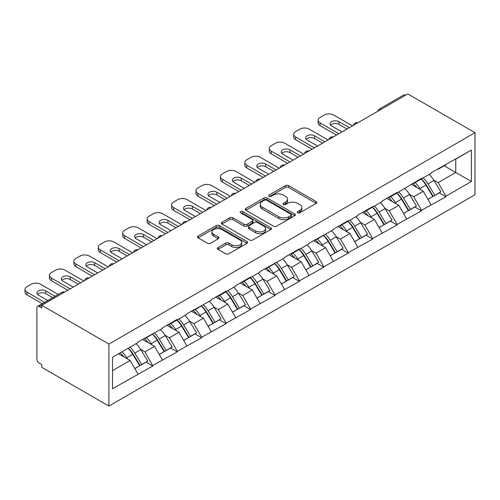 <?xml version="1.0" encoding="UTF-8"?>
<svg xmlns="http://www.w3.org/2000/svg" width="500" height="500" viewBox="0 0 500 500"><rect width="100%" height="100%" fill="white"/><g stroke="black" fill="none" stroke-linecap="round" stroke-linejoin="round"><path stroke-width="0.75" d="M297.719 212.781A1.519 0.881 0 0 0 299.869 212.781L316.2 203.35A2.175 1.256 0 0 0 316.837 202.463A2.175 1.256 0 0 0 316.2 201.575L288.531 185.606A2.175 1.256 0 0 0 285.462 185.606L269.131 195.031A1.519 0.881 0 0 0 268.681 195.656A1.519 0.881 0 0 0 269.131 196.275A1.519 0.881 0 0 0 271.281 196.275L273.394 195.056A6.956 4.019 0 0 1 283.231 195.056L285.538 196.388A6.956 4.019 0 0 1 287.575 199.225A6.956 4.019 0 0 1 285.538 202.069L283.425 203.287A1.519 0.881 0 0 0 282.975 203.906A1.519 0.881 0 0 0 283.425 204.531A1.519 0.881 0 0 0 285.575 204.531L287.688 203.306A6.956 4.019 0 0 1 297.525 203.306L299.831 204.638A6.956 4.019 0 0 1 301.869 207.481A6.956 4.019 0 0 1 299.831 210.319L297.719 211.537A1.519 0.881 0 0 0 297.269 212.162A1.519 0.881 0 0 0 297.719 212.781L297.719 211.537M217.987 247.544A2.175 1.256 0 0 0 217.35 248.431A2.175 1.256 0 0 0 217.987 249.319L225.75 253.8A2.175 1.256 0 0 0 228.825 253.8L246.962 243.325A2.175 1.256 0 0 0 247.594 242.438A2.175 1.256 0 0 0 246.962 241.55L219.294 225.581A2.175 1.256 0 0 0 216.219 225.581L198.088 236.05A2.175 1.256 0 0 0 197.45 236.938A2.175 1.256 0 0 0 198.088 237.825L207.463 243.238A2.175 1.256 0 0 0 210.531 243.238L218.294 238.756A2.175 1.256 0 0 0 218.931 237.869A2.175 1.256 0 0 0 218.294 236.981L213.644 234.3A5.812 3.356 0 0 1 211.944 231.925A5.812 3.356 0 0 1 215.531 228.825A5.812 3.356 0 0 1 221.869 229.55L240.081 240.069A5.812 3.356 0 0 1 241.788 242.438A5.812 3.356 0 0 1 238.194 245.544A5.812 3.356 0 0 1 231.856 244.812L228.825 243.062A2.175 1.256 0 0 0 225.75 243.062L217.987 247.544L217.987 249.319M41.744 305.281L407.825 93.925L475 132.706L108.912 344.062L41.744 305.281L41.744 307.994L39.237 306.544A3.319 1.919 -120 0 0 37.575 306.381A3.319 1.919 -120 0 0 36.888 307.9L36.888 359.069A3.319 1.919 -120 0 0 39.237 363.137L41.744 364.581L41.744 367.294L108.912 406.075L108.912 344.062M273.55 226.2A2.175 1.256 0 0 0 276.625 226.2L294.756 215.731A2.175 1.256 0 0 0 295.394 214.844A2.175 1.256 0 0 0 294.756 213.956L267.094 197.981A2.175 1.256 0 0 0 264.019 197.981L245.881 208.456A2.175 1.256 0 0 0 245.25 209.344A2.175 1.256 0 0 0 245.881 210.231L273.55 226.2M241.188 213.113A1.519 0.881 0 0 1 242.731 213.325L270.831 229.544L252.725 240A2.175 1.256 0 0 1 249.65 240L221.981 224.025L221.981 222.25A2.175 1.256 0 0 0 221.35 223.137A2.175 1.256 0 0 0 221.981 224.025M221.981 222.25L229.744 217.775A2.175 1.256 0 0 1 232.819 217.775L244.037 224.25A2.175 1.256 0 0 0 247.113 224.25L252.262 221.275A2.175 1.256 0 0 0 252.9 220.387A2.175 1.256 0 0 0 252.262 219.5L240.581 212.756A1.519 0.881 0 0 1 240.138 212.138A1.519 0.881 0 0 1 241.075 211.325A1.519 0.881 0 0 1 242.731 211.519L270.856 227.756A2.175 1.256 0 0 1 271.494 228.644A2.175 1.256 0 0 1 270.856 229.531L270.856 227.756M108.912 406.075L475 194.719L475 132.706M128.125 348.25A14.837 8.569 -120 0 1 133.206 354.188L140.119 365.606L146.15 362.125L152.838 365.988L145.006 351.881L140.669 349.375M152.838 365.988L112.519 388.719L112.519 357.262L137.963 342.569L137.963 342.025L162.387 328.469L162.387 327.925L177.262 319.337L177.262 319.881L186.812 314.363L186.812 313.825L211.244 300.262L211.244 299.719L226.119 291.131L226.119 291.675L235.669 286.163L235.669 285.619L250.544 277.031L250.544 277.575L260.094 272.056L260.094 271.512L284.519 257.956L284.519 257.413L299.394 248.825L299.394 249.369L308.944 243.85L308.944 243.312L333.375 229.75L333.375 229.206L348.25 220.619L348.25 221.163L357.8 215.65L357.8 215.106L372.675 206.519L372.675 207.062L382.225 201.544L382.225 201L397.1 192.413L397.1 192.956L421.525 178.312L421.525 178.856L431.081 173.337L431.081 172.8L471.4 150.062L471.4 181.519L445.956 196.213L438.125 182.65L433.787 180.15M421.244 179.019A14.837 8.569 -120 0 1 426.325 184.956L433.237 196.375L439.269 192.894L445.956 196.756L445.956 196.213M445.956 196.756L421.525 210.312L413.7 196.756L409.363 194.25M396.819 193.119A14.837 8.569 -120 0 1 401.894 199.056L408.812 210.475L414.837 206.994L421.525 210.856L421.525 210.312M421.525 210.856L397.1 224.419L389.275 210.856L384.938 208.35M372.394 207.225A14.837 8.569 -120 0 1 377.469 213.162L384.387 224.581L390.412 221.1L397.1 224.956L397.1 224.419M397.1 224.956L372.675 238.519L364.844 224.956L360.506 222.456M347.962 221.325A14.837 8.569 -120 0 1 353.044 227.262L359.956 238.681L365.988 235.2L372.675 239.062L372.675 238.519M372.675 239.062L348.25 252.619L340.419 239.062L336.081 236.556M323.537 235.431A14.837 8.569 -120 0 1 328.619 241.369L335.531 252.781L341.562 249.3L348.25 253.162L348.25 252.619M348.25 253.162L323.819 266.725L315.994 253.162L311.656 250.662M299.113 249.531A14.837 8.569 -120 0 1 304.188 255.469L311.106 266.887L317.131 263.406L323.819 267.269L323.819 266.725M323.819 267.269L299.394 280.825L291.569 267.269L287.231 264.762M274.688 263.631A14.837 8.569 -120 0 1 279.762 269.569L286.681 280.988L292.706 277.506L299.394 281.369L299.394 280.825M299.394 281.369L274.969 294.931L267.137 281.369L262.8 278.863M250.256 277.738A14.837 8.569 -120 0 1 255.338 283.675L262.25 295.094L268.281 291.613L274.969 295.469L274.969 294.931M274.969 295.469L250.544 309.031L242.712 295.469L238.375 292.969M225.831 291.837A14.837 8.569 -120 0 1 230.912 297.775L237.825 309.194L243.856 305.712L250.544 309.575L250.544 309.031M250.544 309.575L226.119 323.137L218.287 309.575L213.95 307.069M201.406 305.944A14.837 8.569 -120 0 1 206.488 311.881L213.4 323.294L219.425 319.812L226.119 323.675L226.119 323.137M226.119 323.675L201.688 337.238L193.863 323.675L189.525 321.175M176.981 320.044A14.837 8.569 -120 0 1 182.056 325.981L188.975 337.4L195 333.919L201.688 337.781L201.688 337.238M201.688 337.781L177.262 351.337L169.431 337.781L165.094 335.275M152.55 334.144A14.837 8.569 -120 0 1 157.631 340.081L164.544 351.5L170.575 348.019L177.262 351.881L177.262 351.337M177.262 351.881L152.838 365.444M144.537 338.231L145.006 338.5L152.838 333.981M145.006 351.881L154.556 346.369L142.5 339.406M162.387 359.925L154.556 346.369M168.962 324.131L169.431 324.4L177.262 319.881M169.431 337.781L178.988 332.262L166.931 325.306M186.812 345.825L178.988 332.262M193.388 310.025L193.863 310.3L201.688 305.775M193.863 323.675L203.412 318.163L191.356 311.2M211.244 331.725L203.412 318.163M217.819 295.925L218.287 296.194L226.119 291.675M218.287 309.575L227.838 304.062L215.781 297.1M235.669 317.619L227.838 304.062M242.244 281.819L242.712 282.094L250.544 277.575M242.712 295.469L252.262 289.956L240.206 282.994M260.094 303.519L252.262 289.956M266.669 267.719L267.137 267.987L274.969 263.469M267.137 281.369L276.694 275.856L264.631 268.894M284.519 289.413L276.694 275.856M291.094 253.619L291.569 253.888L299.394 249.369M291.569 267.269L301.119 261.75L289.062 254.794M308.944 275.312L301.119 261.75M315.525 239.513L315.994 239.788L323.819 235.263M315.994 253.162L325.544 247.65L313.488 240.688M333.375 261.212L325.544 247.65M339.95 225.413L340.419 225.681L348.25 221.163M340.419 239.062L349.969 233.55L337.912 226.588M357.8 247.106L349.969 233.55M364.375 211.306L364.844 211.581L372.675 207.062M364.844 224.956L374.4 219.444L362.337 212.481M382.225 233.006L374.4 219.444M388.8 197.206L389.275 197.475L397.1 192.956M389.275 210.856L398.825 205.344L386.769 198.381M406.65 218.9L398.825 205.344M413.231 183.106L413.7 183.375L421.525 178.856M413.7 196.756L423.25 191.238L411.194 184.281M431.081 204.8L423.25 191.238M405.481 95.281L381.206 109.294M380.206 109.869A3.319 1.919 120 0 1 381.05 109.2A3.319 1.919 60 0 0 379.394 109.038L403.663 95.025A3.319 1.919 60 0 1 405.319 95.188M437.656 169L438.125 169.275L445.956 164.75M438.125 182.65L455.744 172.481L455.744 159.1L471.4 150.062M444.156 165.794L471.4 181.519M112.519 370.637L130.131 360.469L118.544 353.781M137.963 374.031L130.131 360.469M425.981 185.225L426.756 185.669M401.556 199.325L402.331 199.775M377.125 213.425L377.9 213.875M352.7 227.531L353.475 227.975M328.275 241.631L329.05 242.081M303.85 255.738L304.625 256.181M279.419 269.837L280.194 270.287M254.994 283.938L255.769 284.387M230.569 298.044L231.344 298.488M206.144 312.144L206.919 312.594M181.713 326.25L182.488 326.694M157.287 340.35L158.062 340.8M132.863 354.45L133.637 354.9M298.325 212.994L299.831 212.125A6.956 4.019 0 0 0 301.869 209.288L301.869 207.481M287.575 199.225L287.575 201.038A6.956 4.019 0 0 1 285.538 203.875L284.031 204.744M316.169 203.369L288.531 187.413A2.175 1.256 0 0 0 285.462 187.413L269.738 196.494M294.731 215.75L267.094 199.794A2.175 1.256 0 0 0 264.019 199.794L245.912 210.244M290.919 215.463A1.519 0.881 0 0 0 291.363 214.844A1.519 0.881 0 0 0 290.919 214.225L266.631 200.2A1.519 0.881 0 0 0 264.481 200.2L262.25 201.488A6.956 4.019 0 0 0 260.212 204.331A6.956 4.019 0 0 0 262.25 207.169L278.85 216.75A6.956 4.019 0 0 0 288.688 216.75L290.919 215.463L290.919 217.275A1.519 0.881 0 0 0 291.363 216.65L291.363 214.844M260.212 204.331L260.212 206.137A6.956 4.019 0 0 0 262.25 208.975L262.25 207.169M290.919 217.275L288.688 218.562A6.956 4.019 0 0 1 278.85 218.562L262.25 208.975M222.013 224.044L229.744 219.581L229.744 217.775M252.9 220.387L252.9 222.2A2.175 1.256 0 0 1 252.262 223.088L247.113 226.056A2.175 1.256 0 0 1 244.037 226.056L232.819 219.581A2.175 1.256 0 0 0 229.744 219.581M255.681 230.969A5.812 3.356 0 0 0 262.019 231.7A5.812 3.356 0 0 0 265.606 228.6A5.812 3.356 0 0 0 263.906 226.225L257.488 222.519A2.175 1.256 0 0 0 254.412 222.519L249.262 225.494A2.175 1.256 0 0 0 248.631 226.381A2.175 1.256 0 0 0 249.262 227.269L255.681 230.969L255.681 232.781A5.812 3.356 0 0 0 262.019 233.506A5.812 3.356 0 0 0 265.606 230.406L265.606 228.6M248.631 226.381L248.631 228.188A2.175 1.256 0 0 0 249.262 229.075L249.262 227.269M255.681 232.781L249.262 229.075M241.788 242.438L241.788 244.25A5.812 3.356 0 0 1 238.194 247.35A5.812 3.356 0 0 1 231.856 246.619L228.825 244.869A2.175 1.256 0 0 0 225.75 244.869L218.019 249.331M211.944 231.925L211.944 233.731A5.812 3.356 0 0 0 213.644 236.106L213.644 234.3M218.269 238.775L213.644 236.106M246.931 243.344L219.294 227.387A2.175 1.256 0 0 0 216.219 227.387L198.113 237.844M352.475 125.881L333.688 115.031A6.644 3.837 0 0 0 324.294 115.031L320.062 117.475A6.644 3.837 0 0 0 318.119 120.188A6.644 3.837 0 0 0 320.062 122.894L320.062 125.606L336.506 135.1M320.062 125.606A6.644 3.837 180 0 1 318.119 122.894L318.119 120.188M330.606 125.156A5.206 3.006 180 0 1 338.931 124.388L346.994 129.044M320.062 122.894L338.856 133.744M341.987 131.938L331.575 125.925A5.206 3.006 180 0 1 330.05 123.8A5.206 3.006 180 0 1 333.263 121.025A5.206 3.006 180 0 1 338.931 121.675L349.344 127.688M429.194 174.431A18.156 10.481 60 0 1 433.95 180.413L427.925 183.894A18.156 10.481 -120 0 0 423.162 177.913M427.925 183.894L434.837 195.312L440.863 191.831L433.95 180.413M433.237 196.375L434.837 195.312M439.269 192.894L440.863 191.831M412.781 183.363A14.837 8.569 60 0 1 416.875 187.556M415.1 182.562A18.156 10.481 60 0 1 419.856 188.55L420.538 189.675M427.969 199.412L432.8 196.488L425.887 185.069A18.156 10.481 -120 0 0 421.131 179.088M432.8 196.488L427.912 199.312M328.05 139.981L309.262 129.131A6.644 3.837 0 0 0 299.862 129.131L295.637 131.575A6.644 3.837 0 0 0 293.694 134.288A6.644 3.837 0 0 0 295.637 137L295.637 139.713L312.075 149.2M295.637 139.713A6.644 3.837 180 0 1 293.694 137L293.694 134.288M306.181 139.256A5.206 3.006 180 0 1 314.506 138.494L322.569 143.144M295.637 137L314.425 147.85M317.556 146.037L307.144 140.025A5.206 3.006 180 0 1 305.619 137.9A5.206 3.006 180 0 1 308.831 135.125A5.206 3.006 180 0 1 314.506 135.781L324.919 141.788M404.769 188.531A18.156 10.481 60 0 1 409.525 194.519L403.494 197.994A18.156 10.481 -120 0 0 398.738 192.013M403.494 197.994L410.412 209.412L416.438 205.931L409.525 194.519M408.812 210.475L410.412 209.412M414.837 206.994L416.438 205.931M388.356 197.463A14.837 8.569 60 0 1 392.45 201.663M390.675 196.669A18.156 10.481 60 0 1 395.431 202.65L396.112 203.775M403.544 213.519L408.375 210.588L401.463 199.169A18.156 10.481 -120 0 0 396.7 193.188M408.375 210.588L403.481 213.412M303.625 154.088L284.831 143.238A6.644 3.837 0 0 0 275.438 143.238L271.212 145.675A6.644 3.837 0 0 0 269.262 148.387A6.644 3.837 0 0 0 271.212 151.1L271.212 153.812L287.65 163.306M271.212 153.812A6.644 3.837 180 0 1 269.262 151.1L269.262 148.387M281.756 153.363A5.206 3.006 180 0 1 290.081 152.594L298.144 157.25M271.212 151.1L290 161.95M293.131 160.144L282.719 154.131A5.206 3.006 180 0 1 281.194 152.006A5.206 3.006 180 0 1 284.406 149.231A5.206 3.006 180 0 1 290.081 149.881L300.494 155.894M380.337 202.631A18.156 10.481 60 0 1 385.1 208.619L379.069 212.1A18.156 10.481 -120 0 0 374.312 206.112M379.069 212.1L385.981 223.512L392.013 220.037L385.1 208.619M384.387 224.581L385.981 223.512M390.412 221.1L392.013 220.037M363.931 211.569A14.837 8.569 60 0 1 368.019 215.763M366.25 210.769A18.156 10.481 60 0 1 371.006 216.756L371.688 217.881M379.119 227.619L383.95 224.694L377.031 213.275A18.156 10.481 -120 0 0 372.275 207.288M383.95 224.694L379.056 227.512M279.194 168.188L260.406 157.338A6.644 3.837 0 0 0 251.012 157.338L246.781 159.781A6.644 3.837 0 0 0 244.838 162.494A6.644 3.837 0 0 0 246.781 165.206L246.781 167.919L263.225 177.406M246.781 167.919A6.644 3.837 180 0 1 244.838 165.206L244.838 162.494M257.331 167.463A5.206 3.006 180 0 1 265.65 166.694L273.719 171.35M246.781 165.206L265.575 176.05M268.706 174.244L258.294 168.231A5.206 3.006 180 0 1 256.769 166.106A5.206 3.006 180 0 1 259.981 163.331A5.206 3.006 180 0 1 265.65 163.981L276.062 169.994M355.913 216.737A18.156 10.481 60 0 1 360.669 222.719L354.644 226.2A18.156 10.481 -120 0 0 349.888 220.219M354.644 226.2L361.556 237.619L367.587 234.137L360.669 222.719M359.956 238.681L361.556 237.619M365.988 235.2L367.587 234.137M339.5 225.669A14.837 8.569 60 0 1 343.594 229.869M341.819 224.875A18.156 10.481 60 0 1 346.581 230.856L347.262 231.981M354.688 241.725L359.525 238.794L352.606 227.375A18.156 10.481 -120 0 0 347.85 221.394M359.525 238.794L354.631 241.619M254.769 182.288L235.981 171.444A6.644 3.837 0 0 0 226.588 171.444L222.356 173.881A6.644 3.837 0 0 0 220.413 176.594A6.644 3.837 0 0 0 222.356 179.306L222.356 182.019L238.8 191.513M222.356 182.019A6.644 3.837 180 0 1 220.413 179.306L220.413 176.594M232.9 181.569A5.206 3.006 180 0 1 241.225 180.8L249.288 185.456M222.356 179.306L241.15 190.156M244.281 188.344L233.869 182.338A5.206 3.006 180 0 1 232.344 180.212A5.206 3.006 180 0 1 235.556 177.438A5.206 3.006 180 0 1 241.225 178.088L251.637 184.1M331.488 230.837A18.156 10.481 60 0 1 336.244 236.825L330.219 240.306A18.156 10.481 -120 0 0 325.456 234.319M330.219 240.306L337.131 251.719L343.162 248.238L336.244 236.825M335.531 252.781L337.131 251.719M341.562 249.3L343.162 248.238M315.075 239.769A14.837 8.569 60 0 1 319.169 243.969M317.394 238.975A18.156 10.481 60 0 1 322.15 244.963L322.837 246.088M330.262 255.825L335.094 252.894L328.181 241.481A18.156 10.481 -120 0 0 323.425 235.494M335.094 252.894L330.206 255.719M230.344 196.394L211.556 185.544A6.644 3.837 0 0 0 202.156 185.544L197.931 187.987A6.644 3.837 0 0 0 195.987 190.7A6.644 3.837 0 0 0 197.931 193.406L197.931 196.119L214.369 205.613M197.931 196.119A6.644 3.837 180 0 1 195.987 193.406L195.987 190.7M208.475 195.669A5.206 3.006 180 0 1 216.8 194.9L224.862 199.556M197.931 193.406L216.719 204.256M219.85 202.45L209.438 196.438A5.206 3.006 180 0 1 207.919 194.312A5.206 3.006 180 0 1 211.131 191.537A5.206 3.006 180 0 1 216.8 192.188L227.213 198.2M307.062 244.944A18.156 10.481 60 0 1 311.819 250.925L305.788 254.406A18.156 10.481 -120 0 0 301.031 248.425M305.788 254.406L312.706 265.825L318.731 262.344L311.819 250.925M311.106 266.887L312.706 265.825M317.131 263.406L318.731 262.344M290.65 253.875A14.837 8.569 60 0 1 294.744 258.069M292.969 253.075A18.156 10.481 60 0 1 297.725 259.062L298.406 260.188M305.837 269.925L310.669 267L303.756 255.581A18.156 10.481 -120 0 0 298.994 249.6M310.669 267L305.775 269.825M205.919 210.494L187.125 199.644A6.644 3.837 0 0 0 177.731 199.644L173.506 202.087A6.644 3.837 0 0 0 171.556 204.8A6.644 3.837 0 0 0 173.506 207.512L173.506 210.225L189.944 219.713M173.506 210.225A6.644 3.837 180 0 1 171.556 207.512L171.556 204.8M184.05 209.769A5.206 3.006 180 0 1 192.375 209.006L200.438 213.656M173.506 207.512L192.294 218.363M195.425 216.55L185.012 210.538A5.206 3.006 180 0 1 183.487 208.419A5.206 3.006 180 0 1 186.7 205.637A5.206 3.006 180 0 1 192.375 206.294L202.787 212.3M282.631 259.044A18.156 10.481 60 0 1 287.394 265.031L281.363 268.506A18.156 10.481 -120 0 0 276.606 262.525M281.363 268.506L288.275 279.925L294.306 276.444L287.394 265.031M286.681 280.988L288.275 279.925M292.706 277.506L294.306 276.444M266.225 267.975A14.837 8.569 60 0 1 270.319 272.175M268.544 267.181A18.156 10.481 60 0 1 273.3 273.163L273.981 274.288M281.413 284.031L286.244 281.1L279.325 269.681A18.156 10.481 -120 0 0 274.569 263.7M286.244 281.1L281.35 283.925M181.488 224.6L162.7 213.75A6.644 3.837 0 0 0 153.306 213.75L149.081 216.188A6.644 3.837 0 0 0 147.131 218.9A6.644 3.837 0 0 0 149.081 221.612L149.081 224.325L165.519 233.819M149.081 224.325A6.644 3.837 180 0 1 147.131 221.612L147.131 218.9M159.625 223.875A5.206 3.006 180 0 1 167.944 223.106L176.012 227.763M149.081 221.612L167.869 232.463M171 230.656L160.588 224.644A5.206 3.006 180 0 1 159.062 222.519A5.206 3.006 180 0 1 162.275 219.744A5.206 3.006 180 0 1 167.944 220.394L178.356 226.406M258.206 273.15A18.156 10.481 60 0 1 262.962 279.131L256.938 282.613A18.156 10.481 -120 0 0 252.181 276.625M256.938 282.613L263.85 294.031L269.881 290.55L262.962 279.131M262.25 295.094L263.85 294.031M268.281 291.613L269.881 290.55M241.794 282.081A14.837 8.569 60 0 1 245.888 286.275M244.112 281.281A18.156 10.481 60 0 1 248.875 287.269L249.556 288.394M256.988 298.131L261.819 295.206L254.9 283.788A18.156 10.481 -120 0 0 250.144 277.8M261.819 295.206L256.925 298.025M157.062 238.7L138.275 227.85A6.644 3.837 0 0 0 128.881 227.85L124.65 230.294A6.644 3.837 0 0 0 122.706 233.006A6.644 3.837 0 0 0 124.65 235.719L124.65 238.431L141.094 247.919M124.65 238.431A6.644 3.837 180 0 1 122.706 235.719L122.706 233.006M135.194 237.975A5.206 3.006 180 0 1 143.519 237.206L151.581 241.863M124.65 235.719L143.444 246.562M146.575 244.756L136.163 238.744A5.206 3.006 180 0 1 134.637 236.619A5.206 3.006 180 0 1 137.85 233.844A5.206 3.006 180 0 1 143.519 234.494L153.931 240.506M233.781 287.25A18.156 10.481 60 0 1 238.538 293.231L232.512 296.712A18.156 10.481 -120 0 0 227.75 290.731M232.512 296.712L239.425 308.131L245.456 304.65L238.538 293.231M237.825 309.194L239.425 308.131M243.856 305.712L245.456 304.65M217.369 296.181A14.837 8.569 60 0 1 221.462 300.381M219.688 295.387A18.156 10.481 60 0 1 224.444 301.369L225.131 302.494M232.556 312.238L237.387 309.306L230.475 297.887A18.156 10.481 -120 0 0 225.719 291.906M237.387 309.306L232.5 312.131M132.637 252.8L113.85 241.956A6.644 3.837 0 0 0 104.45 241.956L100.225 244.394A6.644 3.837 0 0 0 98.281 247.106A6.644 3.837 0 0 0 100.225 249.819L100.225 252.531L116.669 262.025M100.225 252.531A6.644 3.837 180 0 1 98.281 249.819L98.281 247.106M110.769 252.081A5.206 3.006 180 0 1 119.094 251.312L127.156 255.969M100.225 249.819L119.012 260.669M122.144 258.856L111.731 252.85A5.206 3.006 180 0 1 110.213 250.725A5.206 3.006 180 0 1 113.425 247.95A5.206 3.006 180 0 1 119.094 248.6L129.506 254.613M209.356 301.35A18.156 10.481 60 0 1 214.112 307.337L208.081 310.819A18.156 10.481 -120 0 0 203.325 304.831M208.081 310.819L215 322.231L221.025 318.75L214.112 307.337M213.4 323.294L215 322.231M219.425 319.812L221.025 318.75M192.944 310.281A14.837 8.569 60 0 1 197.037 314.481M195.263 309.488A18.156 10.481 60 0 1 200.019 315.475L200.7 316.6M208.131 326.337L212.963 323.406L206.05 311.994A18.156 10.481 -120 0 0 201.287 306.006M212.963 323.406L208.069 326.231M108.212 266.906L89.419 256.056A6.644 3.837 0 0 0 80.025 256.056L75.8 258.5A6.644 3.837 0 0 0 73.85 261.212A6.644 3.837 0 0 0 75.8 263.919L75.8 266.631L92.238 276.125M75.8 266.631A6.644 3.837 180 0 1 73.85 263.919L73.85 261.212M86.344 266.181A5.206 3.006 180 0 1 94.669 265.413L102.731 270.069M75.8 263.919L94.588 274.769M97.719 272.962L87.306 266.95A5.206 3.006 180 0 1 85.781 264.825A5.206 3.006 180 0 1 88.994 262.05A5.206 3.006 180 0 1 94.669 262.7L105.081 268.712M184.925 315.456A18.156 10.481 60 0 1 189.688 321.438L183.656 324.919A18.156 10.481 -120 0 0 178.9 318.938M183.656 324.919L190.575 336.337L196.6 332.856L189.688 321.438M188.975 337.4L190.575 336.337M195 333.919L196.6 332.856M168.519 324.387A14.837 8.569 60 0 1 172.613 328.581M170.837 323.594A18.156 10.481 60 0 1 175.594 329.575L176.275 330.7M183.706 340.438L188.538 337.512L181.625 326.094A18.156 10.481 -120 0 0 176.863 320.112M188.538 337.512L183.644 340.337M83.781 281.006L64.994 270.156A6.644 3.837 0 0 0 55.6 270.156L51.375 272.6A6.644 3.837 0 0 0 49.425 275.312A6.644 3.837 0 0 0 51.375 278.025L51.375 280.738L67.812 290.225M51.375 280.738A6.644 3.837 180 0 1 49.425 278.025L49.425 275.312M61.919 280.281A5.206 3.006 180 0 1 70.237 279.519L78.306 284.169M51.375 278.025L70.163 288.875M73.294 287.062L62.881 281.05A5.206 3.006 180 0 1 61.356 278.931A5.206 3.006 180 0 1 64.569 276.15A5.206 3.006 180 0 1 70.237 276.806L80.65 282.812M160.5 329.556A18.156 10.481 60 0 1 165.256 335.544L159.231 339.019A18.156 10.481 -120 0 0 154.475 333.038M159.231 339.019L166.144 350.438L172.175 346.956L165.256 335.544M164.544 351.5L166.144 350.438M170.575 348.019L172.175 346.956M144.094 338.488A14.837 8.569 60 0 1 148.181 342.688M146.406 337.694A18.156 10.481 60 0 1 151.169 343.675L151.85 344.8M159.281 354.544L164.112 351.613L157.194 340.194A18.156 10.481 -120 0 0 152.438 334.212M164.112 351.613L159.219 354.438M58.225 294.456L40.569 284.262A6.644 3.837 0 0 0 31.175 284.262L26.944 286.7A6.644 3.837 0 0 0 25 289.413A6.644 3.837 0 0 0 26.944 292.125L26.944 294.837L42.256 303.681M26.944 294.837A6.644 3.837 180 0 1 25 292.125L25 289.413M37.487 294.387A5.206 3.006 180 0 1 45.812 293.619L52.75 297.619M26.944 292.125L44.606 302.325M47.737 300.512L38.456 295.156A5.206 3.006 180 0 1 36.931 293.031A5.206 3.006 180 0 1 40.144 290.256A5.206 3.006 180 0 1 45.812 290.906L55.094 296.269M136.075 343.663A18.156 10.481 60 0 1 140.831 349.644L134.806 353.125A18.156 10.481 -120 0 0 130.044 347.137M134.806 353.125L141.719 364.544L147.75 361.062L140.831 349.644M140.119 365.606L141.719 364.544M146.15 362.125L147.75 361.062M120.062 352.906A14.837 8.569 60 0 1 123.756 356.788M121.981 351.794A18.156 10.481 60 0 1 126.737 357.781L127.425 358.906M134.85 368.644L139.681 365.719L132.769 354.3A18.156 10.481 -120 0 0 128.012 348.312M139.681 365.719L134.794 368.537M63.663 292.625L39.237 306.544M64.35 292.225A3.319 1.919 -60 0 0 63.506 292.531A3.319 1.919 -120 0 0 61.844 292.369L37.575 306.381M355.781 123.969A3.319 1.919 120 0 1 356.625 123.3A3.319 1.919 -60 0 1 357.469 123M331.356 138.075A3.319 1.919 120 0 1 332.2 137.406A3.319 1.919 -60 0 1 333.044 137.1M306.931 152.175A3.319 1.919 120 0 1 307.775 151.506A3.319 1.919 -60 0 1 308.612 151.2M282.5 166.275A3.319 1.919 120 0 1 283.344 165.613A3.319 1.919 -60 0 1 284.188 165.306M258.075 180.381A3.319 1.919 120 0 1 258.919 179.713A3.319 1.919 -60 0 1 259.762 179.406M233.65 194.481A3.319 1.919 120 0 1 234.494 193.812A3.319 1.919 -60 0 1 235.338 193.512M209.225 208.588A3.319 1.919 120 0 1 210.069 207.919A3.319 1.919 -60 0 1 210.912 207.613M184.794 222.688A3.319 1.919 120 0 1 185.637 222.019A3.319 1.919 -60 0 1 186.481 221.713M160.369 236.788A3.319 1.919 120 0 1 161.213 236.125A3.319 1.919 -60 0 1 162.056 235.819M135.944 250.894A3.319 1.919 120 0 1 136.788 250.225A3.319 1.919 -60 0 1 137.631 249.919M111.519 264.994A3.319 1.919 120 0 1 112.362 264.325A3.319 1.919 -60 0 1 113.206 264.025M87.088 279.1A3.319 1.919 120 0 1 87.931 278.431A3.319 1.919 -60 0 1 88.775 278.125M299.831 212.125L299.831 210.319M283.425 204.531L283.425 203.287M285.538 203.875L285.538 202.069M269.131 196.275L269.131 195.031M285.462 187.413L285.462 185.606M288.531 187.413L288.531 185.606M316.2 203.35L316.2 201.575M245.881 210.231L245.881 208.456M264.019 199.794L264.019 197.981M267.094 199.794L267.094 197.981M294.756 215.731L294.756 213.956M278.85 218.562L278.85 216.75M288.688 218.562L288.688 216.75M232.819 219.581L232.819 217.775M244.037 226.056L244.037 224.25M247.113 226.056L247.113 224.25M252.262 223.088L252.262 221.275M242.731 213.325L242.731 211.519M225.75 244.869L225.75 243.062M228.825 244.869L228.825 243.062M231.856 246.619L231.856 244.812M218.294 238.756L218.294 236.981M198.088 237.825L198.088 236.05M216.219 227.387L216.219 225.581M219.294 227.387L219.294 225.581M246.962 243.325L246.962 241.55M425.887 185.069L419.856 188.55M338.931 124.388L338.931 121.675M401.463 199.169L395.431 202.65M314.506 138.494L314.506 135.781M377.031 213.275L371.006 216.756M290.081 152.594L290.081 149.881M352.606 227.375L346.581 230.856M265.65 166.694L265.65 163.981M328.181 241.481L322.15 244.963M241.225 180.8L241.225 178.088M303.756 255.581L297.725 259.062M216.8 194.9L216.8 192.188M279.325 269.681L273.3 273.163M192.375 209.006L192.375 206.294M254.9 283.788L248.875 287.269M167.944 223.106L167.944 220.394M230.475 297.887L224.444 301.369M143.519 237.206L143.519 234.494M206.05 311.994L200.019 315.475M119.094 251.312L119.094 248.6M181.625 326.094L175.594 329.575M94.669 265.413L94.669 262.7M157.194 340.194L151.169 343.675M70.237 279.519L70.237 276.806M132.769 354.3L126.737 357.781M45.812 293.619L45.812 290.906M379.394 109.038A3.319 3.319 0 0 0 377.794 111.263M357.688 122.869A3.319 3.319 0 0 0 353.369 125.363M333.263 136.969A3.319 3.319 0 0 0 328.944 139.469M308.837 151.075A3.319 3.319 0 0 0 304.513 153.569M284.413 165.175A3.319 3.319 0 0 0 280.087 167.669M259.981 179.281A3.319 3.319 0 0 0 255.662 181.775M235.556 193.381A3.319 3.319 0 0 0 231.238 195.875M211.131 207.481A3.319 3.319 0 0 0 206.806 209.981M186.706 221.588A3.319 3.319 0 0 0 182.381 224.081M162.281 235.688A3.319 3.319 0 0 0 157.956 238.181M137.85 249.794A3.319 3.319 0 0 0 133.531 252.288M113.425 263.894A3.319 3.319 0 0 0 109.1 266.388M89 277.994A3.319 3.319 0 0 0 84.675 280.494M64.575 292.1A3.319 3.319 0 0 0 61.844 292.369"/></g></svg>
